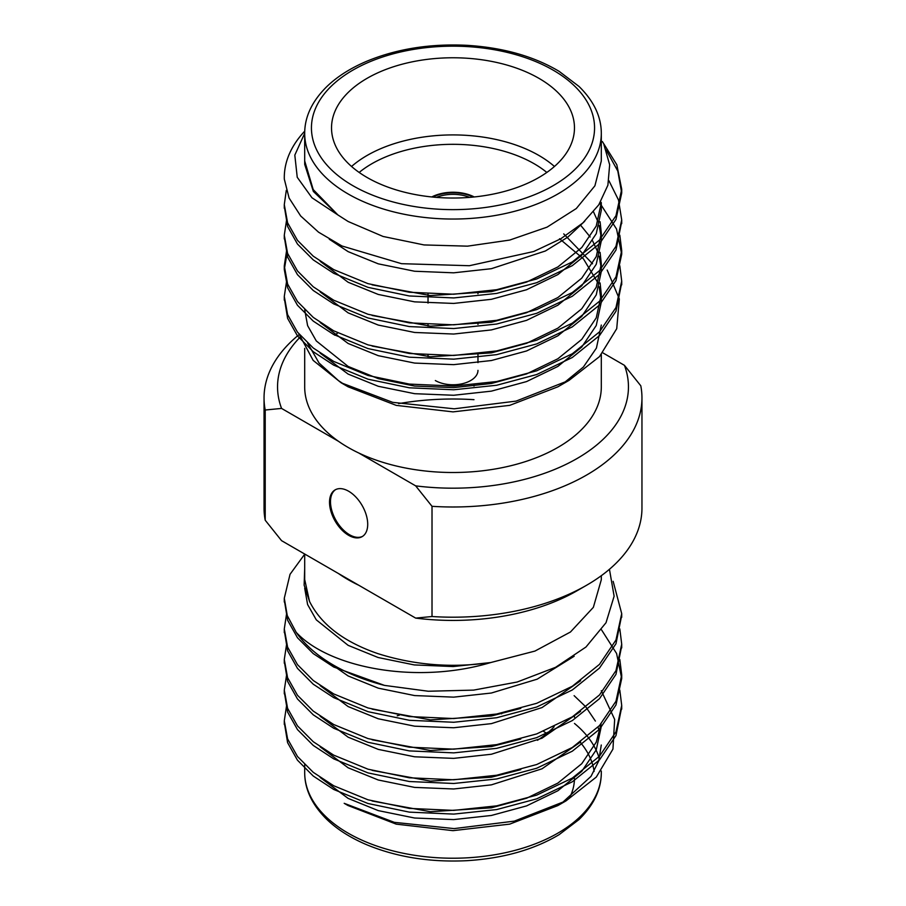 <?xml version="1.0" encoding="UTF-8"?>
<svg xmlns="http://www.w3.org/2000/svg" width="906" height="906" viewBox="0 0 906 906"><rect width="100%" height="100%" fill="white"/><g stroke="black" fill="none" stroke-linecap="round" stroke-linejoin="round"><path stroke-width="1.36" d="M264.042 397.904A188.958 109.094 180 0 0 265.209 410.01L265.209 520.214A188.958 109.094 0 0 1 264.042 508.096L264.042 397.904A188.958 109.094 180 0 1 299.195 334.529M473.985 386.092L473.985 384.722M473.985 399.682A188.958 109.094 0 0 0 398.583 403.634M432.015 616.522L432.015 506.318A188.958 109.094 180 0 0 641.958 397.904L641.958 508.096A188.958 109.094 0 0 1 586.612 585.242A188.958 109.094 0 0 1 432.015 616.522L415.673 618.107L358.742 585.231A148.312 85.628 180 0 1 338.482 573.543L358.742 585.231M601.312 354.597L601.312 386.873A148.312 85.628 180 0 1 516.318 464.314A148.312 85.628 180 0 1 358.742 452.989L415.673 485.865A175.458 101.302 0 0 0 624.438 365.333L640.791 385.786A188.958 109.094 180 0 1 641.958 397.904M299.965 337.326A175.458 101.302 0 0 0 281.562 408.425L338.482 441.301A148.312 85.628 180 0 1 304.688 386.873L304.688 348.38M334.722 335.209A148.312 85.628 180 0 1 337.791 332.955M624.438 365.333L602.818 352.842M265.209 520.214L281.562 540.667L338.482 573.543M586.612 585.242L577.065 590.746A175.458 101.302 180 0 1 415.673 618.107M265.209 410.01L281.562 408.425M415.673 485.865L432.015 506.318M307.655 343.204L319.071 363.034L338.504 380.667L345.152 385.016M341.143 382.785L348.142 386.828L396.239 405.378L453 411.879L509.738 405.356L557.87 386.817L569.059 380.361L516.058 401.12L454.212 408.81L392.717 402.355L341.143 382.785L313.159 360.395L299.127 334.223M562.988 383.702L583.396 367.021L596.431 348.051L601.301 325.061L596.431 348.051M607.179 270.067L619.33 298.969L616.726 328.685L599.523 356.59L569.059 380.361M603.906 144.586L609.659 164.767L607.892 185.209L598.775 204.824L582.796 223.001L560.723 238.822L533.679 251.528L469.365 265.718L401.517 263.68L341.97 245.99L318.55 232.185L300.69 216.002L289.082 198.018L284.314 179.105A168.709 97.406 180 0 1 284.291 177.621A168.709 97.406 180 0 1 304.733 131.144M304.688 133.284L294.812 155.119L297.236 177.282L311.958 197.757L337.847 214.915L313.351 191.438L304.699 164.36L304.699 160.962L313.204 189.569L337.847 214.915L348.142 221.506L383.068 236.455L424.031 244.937L467.507 246.16L509.727 240.067L547.065 227.146L576.295 208.539L594.902 185.821L601.301 160.962L601.312 133.42A148.312 85.628 180 0 1 509.761 212.525A148.312 85.628 180 0 1 348.13 193.963A148.312 85.628 180 0 1 304.688 133.42C304.688 116.817 312.038 101.234 326.749 86.67C337.236 76.546 350.724 68.007 367.224 61.053C397.066 48.822 430.191 43.579 466.59 45.3C502.864 47.52 533.736 56.217 559.183 71.381L579.025 86.455C593.883 101.076 601.312 116.738 601.312 133.42M284.314 179.105L284.291 177.689M606.227 150.056L617.824 171.121L621.709 193.035L615.967 219.445L599.489 243.759L572.298 265.651L536.692 282.695L496.669 293.419L453.77 297.938L409.331 295.968L367.983 287.361L333.702 273.306L313.261 259.897L297.462 244.031L287.598 226.489L284.325 206.443M621.686 221.755L615.967 250.056L599.489 274.371L572.298 296.262L536.692 313.306L496.669 324.031L453.77 328.55L409.331 326.579L367.983 317.972L333.702 303.918L313.272 290.509L297.474 274.654L287.598 257.134L284.325 237.055M599.659 203.465L601.052 204.994M601.301 205.277L616.544 229.037L621.709 254.235L615.967 280.667L599.489 304.982L572.298 326.873L536.692 343.918L496.669 354.642L453.77 359.161L409.331 357.19L367.983 348.584L333.702 334.529L313.25 321.109L297.451 305.243L287.587 287.7L284.291 269.49L287.225 252.344M621.686 282.978L615.967 311.279L599.489 335.594L572.298 357.496L536.692 374.529L496.669 385.254L453.77 389.773L409.331 387.802L367.983 379.195L333.702 365.141L313.272 351.732L297.474 335.877L287.598 318.357L284.325 298.278M602.377 141.562L616.816 164.756L621.709 189.252L615.967 215.719L599.489 240.033L572.298 261.936L536.692 278.98L496.669 289.705L453.77 294.224L409.331 292.253L367.983 283.646L333.702 269.592L313.261 256.183L297.474 240.328L287.598 222.797L284.291 204.609L286.296 190.373M608.934 180.724L618.515 200.033L621.709 219.92L615.967 246.33L599.489 270.645L572.298 292.547L536.692 309.592L496.669 320.316L453.77 324.835L409.331 322.864L367.983 314.257L333.702 300.203L313.25 286.783L297.462 270.917L287.587 253.374L284.291 235.175L286.613 219.875M619.817 235.186L621.709 250.498L615.967 276.953L599.489 301.256L572.298 323.159L536.692 340.203L496.669 350.928L453.77 355.446L409.331 353.476L367.983 344.869L333.702 330.815L313.272 317.406L297.485 301.551L287.61 284.031L284.291 265.843L286.613 250.486M619.817 265.798L621.709 281.098L615.967 307.564L599.489 331.879L572.298 353.77L536.692 370.814L496.669 381.539L453.77 386.058L409.331 384.087L367.983 375.48L333.702 361.426L313.261 348.006L297.462 332.14L287.587 314.597L284.291 296.398L286.613 281.098M367.111 177.497A121.472 70.136 0 0 0 499.489 192.695A121.472 70.136 0 0 0 574.472 127.905A121.472 70.136 0 0 0 453 57.769A121.472 70.136 0 0 0 331.528 127.905A121.472 70.136 0 0 0 367.111 177.497M358.742 452.989A148.312 85.628 180 0 1 338.482 441.301M320.169 261.324L348.13 282.253L378.266 294.45L414.62 301.857L453.68 303.431L491.38 299.308L526.567 289.739L557.87 274.597L581.765 255.186L596.25 233.669L601.301 210.271L601.301 202.616L596.25 226.013L581.765 247.531L557.87 266.942L526.567 282.094L491.38 291.653L430.441 295.571L372.14 284.858M600.1 221.744L601.301 233.227L596.25 256.625L581.765 278.142L557.87 297.553L526.567 312.706L491.38 322.264L430.441 326.183L372.14 315.469M600.1 252.355L601.301 263.839L596.25 287.236L581.765 308.753L557.87 328.165L526.567 343.317L491.38 352.876L430.441 356.794L372.14 346.081M563.725 233.884L592.569 263.771M600.1 282.966L601.301 294.45L596.25 317.847L581.765 339.365L557.87 358.776L526.567 373.929L491.38 383.487L453.68 387.621L414.62 386.047L378.266 378.64L348.13 366.432L316.285 340.928L307.61 325.639L304.699 309.761M584.71 221.245L567.688 237.225L545.412 250.985L491.38 268.697L453.68 272.819L414.62 271.245L378.266 263.839L348.13 251.642L329.263 239.229M600.655 201.845L601.165 206.443M593.532 211.891L597.949 221.721M599.172 225.56L601.165 237.055M601.301 233.227L601.301 240.883L596.25 264.28L581.765 285.798L557.87 305.209L526.567 320.35L491.38 329.92L453.68 334.042L414.62 332.468L378.266 325.061L348.13 312.864L320.169 291.936M580.463 225.028L590.168 236.976M592.569 240.815L597.949 252.332M599.172 256.171L601.165 267.666M601.301 263.839L601.301 271.494L596.25 294.892L581.765 316.409L557.87 335.82L526.567 350.962L491.38 360.531L453.68 364.654L414.62 363.08L378.266 355.673L348.13 343.476L320.169 322.547M559.534 238.742L583.453 258.889L597.949 282.944M599.172 286.783L601.301 302.106L596.25 325.503L581.765 347.021L557.87 366.432L526.567 381.573L491.38 391.143L453.68 395.265L414.62 393.691L378.266 386.284L348.13 374.087L320.169 353.159M351.551 166.478A121.472 70.136 180 0 1 554.449 166.478M474.234 196.953A31.721 18.313 0 0 0 431.766 196.953M546.828 172.446A114.722 66.24 0 0 0 359.172 172.446M473.317 197.044A31.721 18.313 0 0 0 432.683 197.044M436.375 197.372A29.015 16.75 180 0 1 469.625 197.372M435.344 380.543A24.972 14.417 0 0 0 462.558 383.668A24.972 14.417 0 0 0 477.972 370.35M601.312 575.695L601.312 579.727L593.362 607.337L570.452 632.014L534.948 651.074L490.735 662.546C452.037 668.164 414.382 665.174 377.779 653.588C343.838 641.878 321.098 624.494 309.535 601.448L304.733 579.738M304.699 588.277L307.61 604.551L316.285 619.84L348.13 645.344L378.108 657.507L414.269 664.925L453.147 666.556L490.735 662.546C417.247 684.687 329.467 668.175 296.205 632.343A168.709 97.406 180 0 0 384.495 685.4L428.278 691.244L473.623 690.112L517.167 682.025L555.582 667.314L585.989 647.009L606.012 622.728L614.121 596.205L609.444 569.285M304.688 568.64L304.133 585.14L309.535 601.448M601.301 690.689L614.653 719.387L612.954 749.081L596.295 777.076L566.012 800.881L514.348 821.13L454.121 828.605L394.337 822.342L344.189 803.316L348.142 805.593M574.121 695.661L585.174 706.227M586.069 707.246L595.389 721.074M598.017 727.122L599.636 732.286M601.267 745.038L598.707 760.983L591.018 776.363L561.573 803.35M566.012 800.881L557.87 805.581L509.738 824.12L453 830.655L396.239 824.143L348.153 805.57M286.613 705.423L284.291 720.78L287.61 738.956L297.474 756.487L313.272 772.342L333.702 785.751L367.983 799.794L409.331 808.401L453.77 810.383L496.669 805.853L536.692 795.14L572.298 778.095L599.489 756.193L615.967 731.878L621.709 705.412L619.817 690.123M286.613 674.811L284.291 690.112L287.587 708.311L297.462 725.853L313.261 741.72L333.702 755.14L367.983 769.183L409.331 777.79L453.77 779.772L496.669 775.242L536.692 764.528L572.298 747.484L599.489 725.581L615.967 701.267L621.709 674.868L619.817 659.5M286.613 644.2L284.291 659.523L287.598 677.711L297.462 695.253L313.261 711.108L333.702 724.528L367.983 738.571L409.331 747.178L453.77 749.16L496.669 744.63L536.692 733.917L572.298 716.873L599.489 694.97L615.967 670.655L621.709 644.177L619.817 628.889M286.613 613.588L284.291 628.934L287.598 647.122L297.474 664.642L313.272 680.508L333.702 693.917L367.983 707.96L409.331 716.567L453.77 718.549L496.669 714.019L536.692 703.305L572.298 686.261L599.489 664.358L615.967 640.044L621.709 613.622L613.147 581.335M304.688 554.2L290.033 574.313L284.291 598.243L287.259 615.559L296.205 632.343M284.325 722.603L287.587 742.626L297.451 760.168L313.25 776.046L333.702 789.466L367.983 803.509L409.331 812.127L453.77 814.098L496.669 809.568L536.692 798.854L572.298 781.81L599.489 759.908L615.967 735.593L621.686 707.292M284.325 691.991L287.598 712.048L297.474 729.579L313.261 745.445L333.702 758.854L367.983 772.897L409.331 781.516L453.77 783.486L496.669 778.956L536.692 768.243L572.298 751.199L599.489 729.296L615.967 704.981L621.709 678.503L616.59 653.486L601.539 629.851M284.325 661.38L287.598 681.437L297.474 698.968L313.261 714.834L333.702 728.243L367.983 742.286L409.331 750.904L453.77 752.875L496.669 748.345L536.692 737.631L572.298 720.587L599.489 698.685L615.967 674.37L621.686 646.069M284.325 630.769L287.587 650.802L297.462 668.345L313.25 684.211L333.702 697.631L367.983 711.674L409.331 720.293L453.77 722.263L496.669 717.733L536.692 707.02L572.298 689.976L599.489 668.073L615.967 643.758L621.686 615.457M284.325 600.157L287.61 620.225L297.485 637.756L313.272 653.611L333.702 667.02L384.495 685.4M543.498 731.312A121.472 70.136 180 0 1 546.828 733.554M574.472 778.447A121.472 70.136 180 0 1 569.466 798.016M397.236 715.785A121.472 70.136 180 0 1 399.41 715.162M499.919 713.407A121.472 70.136 180 0 1 501.641 713.826M320.169 777.473L348.13 798.401L378.266 810.61L414.62 818.016L453.68 819.59L491.38 815.468L526.567 805.898L557.87 790.757L581.765 771.334L596.25 749.817L601.301 726.431M320.169 746.861L348.13 767.79L378.266 779.998L414.62 787.405L453.68 788.979L491.38 784.856L542.015 768.798L580.61 741.957M320.169 716.25L348.13 737.178L378.266 749.387L414.62 756.793L453.68 758.367L491.38 754.245L542.015 738.186L580.61 711.346M320.169 685.638L348.13 706.567L378.266 718.775L414.62 726.182L453.68 727.756L491.38 723.634L542.015 707.575L580.61 680.734M324.926 659.783L348.13 675.955L378.266 688.164L414.62 695.57L453.68 697.144L491.38 693.022L537.179 679.172L574.166 656.261M372.14 801.017L430.441 811.731L491.38 807.812L526.567 798.243L557.87 783.101L581.765 763.69L596.25 742.161L601.063 723.86M372.14 770.406L430.441 781.119L491.38 777.201L520.769 769.658M372.14 739.794L430.441 750.508L491.38 746.589L520.769 739.047M372.14 709.172L430.441 719.896L491.38 715.978L520.769 708.435M554.178 726.657A114.722 66.24 180 0 1 537.428 740.293M348.617 535.31A26.999 15.583 -120 0 0 362.117 536.646A26.999 15.583 -120 0 0 362.117 505.469A26.999 15.583 -120 0 0 335.118 489.886A26.999 15.583 -120 0 0 330.984 511.516A26.999 15.583 -120 0 0 348.617 535.31M335.605 489.625A26.999 15.583 -120 0 0 332.072 511.403A26.999 15.583 -120 0 0 349.569 534.755A26.999 15.583 -120 0 0 362.581 536.352M352.898 185.696A141.562 81.733 0 0 0 589.738 149.06A141.562 81.733 0 0 0 416.364 48.958A141.562 81.733 0 0 0 352.898 185.696M304.688 764.664L304.688 772.58A148.312 85.628 0 0 0 453 858.22A148.312 85.628 0 0 0 601.312 772.58L601.312 771.04M599.376 758.775A148.312 85.628 0 0 0 574.472 723.452M580.214 742.24A141.562 81.733 180 0 1 594.098 771.425M621.709 284.835L621.709 281.12M621.709 254.224L621.709 250.509M621.709 223.612L621.709 219.898M621.709 193.001L621.709 189.286M284.291 300.146L284.291 296.421M284.291 269.524L284.291 265.82M284.291 238.924L284.291 235.198M284.291 208.301L284.291 204.586M304.688 160.962L304.688 133.42M601.301 294.45L601.301 302.106M477.972 362.649L477.972 353.691M477.972 324.382L477.972 323.08M477.972 293.77L477.972 292.468M428.028 356.658L428.028 355.141M428.028 326.047L428.028 324.529M428.028 303.08L428.028 293.918M304.688 554.019L304.688 579.727M284.291 598.288L284.291 602.014M284.291 628.911L284.291 632.626M284.291 659.523L284.291 663.237M284.291 690.134L284.291 693.849M284.291 720.746L284.291 724.46M621.709 613.6L621.709 617.314M621.709 644.223L621.709 647.926M621.709 674.823L621.709 678.549M621.709 705.446L621.709 709.149M304.688 772.58C304.688 789.183 312.038 804.766 326.749 819.33C337.236 829.454 350.724 837.993 367.224 844.947C397.066 857.178 430.191 862.421 466.59 860.7C502.864 858.48 533.736 849.783 559.183 834.619L579.025 819.545C593.883 804.924 601.312 789.262 601.312 772.58M574.472 715.502L574.472 717.224"/></g></svg>
